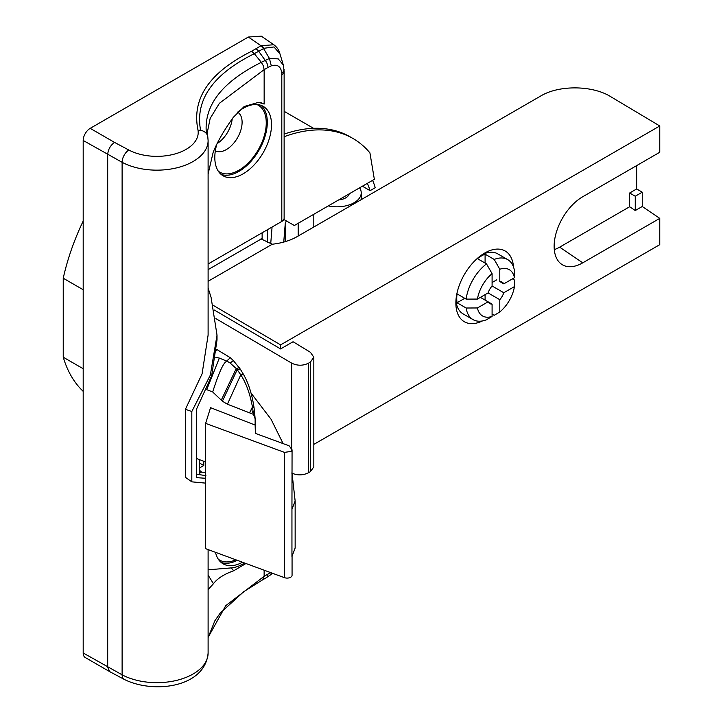 <?xml version="1.0" encoding="UTF-8"?>
<svg xmlns="http://www.w3.org/2000/svg" width="723" height="723" viewBox="0 0 723 723"><rect width="100%" height="100%" fill="white"/><g stroke="black" fill="none" stroke-linecap="round" stroke-linejoin="round"><path stroke-width="1.08" d="M284.13 136.728A183.163 105.748 -60 0 1 352.941 138.473A183.163 105.748 -60 0 1 369.923 152.869L374.351 179.313L294.333 225.513L283.823 219.449M262.133 232.788L262.133 238.445L208.107 269.634M199.449 463.145L199.575 459.656M199.449 473.294L201.572 472.065L199.449 470.185M198.933 474.586L196.511 474.008M201.572 472.065L205.63 472.706M205.63 483.127L191.821 481.843L191.821 411.514L210.348 375.074L217.017 335.12L217.017 339.964L211.649 375.852L196.511 409.182L196.511 477.668L205.63 478.274M199.449 467.998L203.778 465.495L199.575 463.072M203.778 465.495L203.778 461.319M352.941 138.473L350.14 136.855A183.163 105.748 120 0 0 284.13 134.107M109.67 671.622L85.242 657.514A9.896 5.712 120 0 1 83.19 652.986L83.19 140.47A9.896 5.712 120 0 1 90.194 128.351L248.341 37.036L261.337 36.15L273.845 44.754L260.958 45.721A7.917 4.971 55.2 0 1 264.175 48.242L274.017 46.941L279.991 53.981M232.191 118.888A22.277 12.86 -60 0 1 217.144 143.561M248.341 37.036L260.958 45.721A11.026 6.362 180 0 1 260.56 45.983L255.897 48.775A7.917 4.573 60 0 1 258.626 51.179L265.052 60.172A7.917 4.573 -120 0 1 267.917 67.474L271.306 65.838C277.379 64.013 280.867 66.389 281.762 72.969A29.652 17.126 -60 0 1 281.807 74.632L281.807 221.428L208.107 263.976M281.807 221.428A7.917 4.573 0 0 0 284.13 218.192L284.13 71.396A7.917 4.573 180 0 1 284.13 71.396L284.13 71.396A7.917 4.573 180 0 1 281.807 74.632M267.917 67.474L264.148 69.652L219.421 103.281L210.176 118.382L207.402 132.011L207.781 136.629A9.896 8.043 170.4 0 0 207.772 136.62A9.896 8.043 170.4 0 0 206.398 133.556A9.896 8.043 170.4 0 0 200.596 130.321C194.939 99.91 212.842 74.361 254.315 53.665L264.175 48.242M259.078 102.386A42.576 24.582 -60 0 1 264.157 104.049L264.148 69.652L263.28 65.676L261.31 62.332C221.88 81.997 203.57 105.739 206.398 133.556M237.334 112.399A40.099 23.154 -60 0 1 243.154 108.342A40.099 23.154 -60 0 1 263.208 106.353A40.099 23.154 -60 0 1 269.354 138.482A40.099 23.154 -60 0 1 243.154 173.818A40.099 23.154 -60 0 1 223.109 175.806A40.099 23.154 -60 0 1 216.792 144.275M260.56 45.983A7.917 4.736 58.1 0 1 263.561 48.522L269.426 58.436L278.219 58.87L283.344 65.007M271.306 65.838L269.426 58.436L261.31 62.332L254.315 53.665L251.595 51.261C209.309 72.436 191.45 98.735 198.012 130.176A41.338 23.868 180 0 1 175.264 153.863A41.338 23.868 180 0 1 128.83 150.023L114.55 142.413C110.384 145.395 108.098 149.462 107.691 154.623L107.691 667.13L109.706 671.64L124.175 679.358A9.896 5.486 -61.9 0 1 122.115 674.821L122.115 162.304A9.896 5.486 -61.9 0 1 128.83 150.023M217.017 335.12L211.071 297.343L208.107 288.07M191.821 411.514L185.422 409.29L202.088 373.827L208.107 335.101L208.107 140.569A51.234 29.58 180 0 1 177.424 167.673A51.234 29.58 180 0 1 122.115 162.304L83.19 140.47M208.107 173.918L213.177 152.273C217.289 142.006 223.985 130.375 233.276 117.37L244.193 106.498L258.599 102.332L264.157 104.049M191.821 481.843L185.422 477.325L185.422 409.29M244.573 563A42.576 24.582 -60 0 1 231.297 567.898L208.107 569.805M215.508 552.318A40.099 23.154 120 0 0 223.109 563.823A40.099 23.154 120 0 0 242.467 562.232M208.107 637.397L225.721 605.693L264.13 576.294L264.139 570.203M208.107 589.625L213.448 583.714L208.107 575.119M245.937 563.506L233.71 570.772C224.157 574.134 217.397 578.454 213.448 583.714M237.289 560.325A40.099 23.154 -60 0 1 221.121 562.422M218.319 559.231A38.608 22.296 120 0 0 235.843 559.792M221.121 174.406A40.099 23.154 120 0 0 238.961 171.396A40.099 23.154 120 0 0 264.546 137.976A40.099 23.154 120 0 0 260.994 105.332M256.837 104.501A38.608 22.296 -60 0 1 264.537 134.903A38.608 22.296 -60 0 1 238.961 170.185A38.608 22.296 -60 0 1 218.319 171.215M237.623 112.164A22.277 12.86 -60 0 1 240.867 130.059A22.277 12.86 -60 0 1 226.353 149.562A22.277 12.86 -60 0 1 215.346 150.746M372.643 180.307A172.273 99.458 -60 0 1 375.237 187.7L370.104 190.655L362.404 186.218M370.104 190.655A165.341 95.463 120 0 0 367.392 183.335M83.19 391.333A172.273 99.458 120 0 1 63.235 357.207L83.19 368.721M83.19 221.048A172.273 99.458 120 0 0 63.235 278.219L83.19 289.733M63.235 357.207L63.235 278.219M313.809 227.013L313.809 214.27M298.174 236.041L298.174 223.299M359.62 187.817A24.257 14.008 180 0 1 361.22 192.815A24.257 14.008 180 0 1 354.207 202.666A24.257 14.008 180 0 1 330.809 206.362A24.257 14.008 180 0 1 328.305 205.901M338.716 199.891A12.372 7.149 0 0 0 349.218 193.827M286.317 220.886L285.278 223.19L285.278 241.627M260.976 238.87L272.273 244.229C281.925 243.127 290.248 240.578 297.261 236.566L540.75 95.987C558.969 84.907 592.526 85.242 610.754 96.692L659.765 125.974L280.578 344.898L213.348 305.413M272.273 244.229L208.107 281.274M313.827 444.392L659.765 244.663L659.765 218.373L642.259 206.498L642.259 192.191L635.264 196.231L629.661 192.996L636.656 188.956L642.259 192.191M215.897 318.617L291.667 363.127C297.307 365.865 302.91 365.892 308.468 363.208L310.42 362.069L313.827 357.216L310.42 352.291L293.059 341.735L280.578 348.938L280.578 344.898M291.667 473.032C297.307 475.562 302.91 475.472 308.468 472.779L310.42 471.631L310.42 362.069M214.415 310.077L280.578 348.938M659.765 125.974L659.765 152.264L582.756 196.728A40.479 23.371 120 0 0 554.134 246.308A40.479 23.371 120 0 0 561.301 264.049A40.479 23.371 120 0 0 582.756 262.829L659.765 218.373M513.529 267.058A40.84 23.579 120 0 0 484.744 253.023A40.84 23.579 120 0 0 455.87 303.036A40.84 23.579 120 0 0 482.413 320.949M642.259 206.498L635.264 210.538L629.661 206.742L559.656 247.158A37.623 21.717 -60 0 1 554.279 249.625M636.656 165.603L636.656 188.956M629.661 206.742L629.661 192.996M635.264 210.538L635.264 196.231M313.827 466.877L310.42 471.631M466.145 308.016L477.442 307.962A26.733 15.436 -60 0 0 492.092 316.421L486.498 319.765A34.65 20.009 -60 0 1 473.023 319.611A34.65 20.009 -60 0 1 466.145 308.016L457.044 302.765A34.65 20.009 -60 0 1 456.737 298.491A34.65 20.009 -60 0 1 457.044 293.872L466.145 299.123A34.65 20.009 -60 0 1 486.498 263.877L477.397 258.626A34.65 20.009 -60 0 1 485.097 254.18L494.198 259.43A34.65 20.009 -60 0 1 507.673 259.593L497.695 253.827A34.65 20.009 120 0 0 482.467 254.442M455.96 300.352A34.65 20.009 120 0 0 463.045 313.845L473.023 319.611M512.444 278.861L514.541 280.072L514.451 286.597L503.804 292.743L492.092 285.983A12.372 7.149 120 0 0 488.088 292.923L499.792 299.684A12.372 7.149 120 0 0 503.804 292.743M514.451 286.597A26.733 15.436 -60 0 1 499.792 311.975L494.198 315.318L492.092 314.107M507.673 259.593A34.65 20.009 -60 0 1 514.541 271.179L514.451 277.704L503.804 283.85A12.372 7.149 120 0 0 502.133 282.115A12.372 7.149 120 0 0 499.792 281.536L503.804 283.85M496.8 279.81L492.092 282.53M477.442 307.962L488.088 301.816L492.092 304.13A12.372 7.149 120 0 1 489.76 303.552A12.372 7.149 120 0 1 488.088 301.816L480.388 297.37M464.744 298.319L457.044 302.765M492.092 316.421L492.092 304.13M485.097 294.65L485.097 300.09M499.792 311.975L499.792 299.684M466.145 299.123L477.442 299.069L488.088 292.923M477.442 299.069A26.733 15.436 -60 0 1 492.092 273.683L486.498 263.877M492.092 273.683L492.092 285.983M485.097 263.073L485.097 254.18M494.198 259.43L499.792 269.245L499.792 281.536M499.792 269.245A26.733 15.436 -60 0 1 514.451 277.704M270.718 243.678L272.074 227.049M285.278 223.19L283.741 242.069M216.548 350.61L216.647 349.462M196.511 458.427L205.63 462.033M292.065 473.475L295.147 501.021L291.947 509.317L292.065 449.833L291.288 451.405L284.428 452.372L284.437 577.668L205.63 548.685L205.63 423.38L210.556 407.673L255.138 425.07L255.138 418.798L253.475 414.369L227.411 404.211L222.395 401.202L212.679 391.965L206.651 389.625M283.109 443.588L271.044 419.223L251.044 393.086M295.147 501.021L295.147 548.007L291.947 556.529L291.947 509.317M216.936 349.58L230.312 357.713L233.384 360.614L230.086 363.018L236.258 368.549L221.256 400.19M255.138 418.798L254.532 411.703L253.05 410.989L252.444 407.004C250.059 393.872 246.172 383.136 240.786 374.812L237.198 369.688L240.226 369.046L233.384 360.614M240.226 369.046L243.579 374.532C248.649 383.57 252.137 394.622 254.044 407.691L252.444 407.004L249.552 412.842M254.532 411.703L254.044 407.691M292.056 449.823L289.128 445.811L255.4 433.393L255.138 425.07M251.676 413.673L253.05 410.989L253.475 414.369M239.295 367.7L236.258 368.549L237.198 369.688L222.395 401.202M206.724 389.652L219.34 358.084L227.465 361.41C224.455 360.443 219.53 370.628 212.679 391.965M230.086 363.018L227.465 361.41M219.34 358.084L215.77 357.325M284.455 577.65A4.953 2.856 0 0 0 291.288 576.773A4.953 2.856 0 0 0 292.065 575.237L292.065 556.222M284.428 452.372L205.63 423.38M255.897 48.775L251.595 51.261M281.762 72.969A7.917 4.88 -3.6 0 0 284.067 69.272M83.19 652.986L122.115 674.821A51.234 29.58 0 0 0 177.424 680.18A51.234 29.58 0 0 0 208.107 653.086L208.107 549.588M267.917 574.116L264.13 576.294L262.53 579.9L266.281 577.74A7.917 4.573 -120 0 0 267.917 574.116L270.411 572.508M272.472 573.267L270.529 574.893L271.369 572.86M231.297 567.898L233.71 570.772M90.194 128.351L114.55 142.413M200.596 130.321A9.896 8.043 170.4 0 0 198.012 130.176M291.667 448.685L291.667 363.127M308.468 363.208L308.468 472.779M559.656 247.158L582.756 262.829M254.071 407.917L252.481 407.23L249.67 412.887M243.579 374.532L240.786 374.812L227.411 404.211M226.76 361.012L230.312 357.713M199.449 459.611L199.449 474.704M205.901 475.644L198.717 474.541M283.262 64.781L279.792 53.339C279.042 50.095 277.063 47.239 273.845 44.754M283.271 64.754L284.13 71.396M270.529 574.893L266.281 577.74M124.175 679.358C152.86 693.926 204.952 687.935 208.107 653.086M208.107 637.569L214.885 620.75L220.226 613.095L243.669 591.739L262.521 579.9M208.107 140.569L207.772 136.62M284.13 111.324L313.583 128.333M361.22 199.638L361.22 192.815M313.827 466.904L313.827 357.18M267.239 242.214L267.239 229.842M255.499 433.429L255.499 430.565"/></g></svg>
